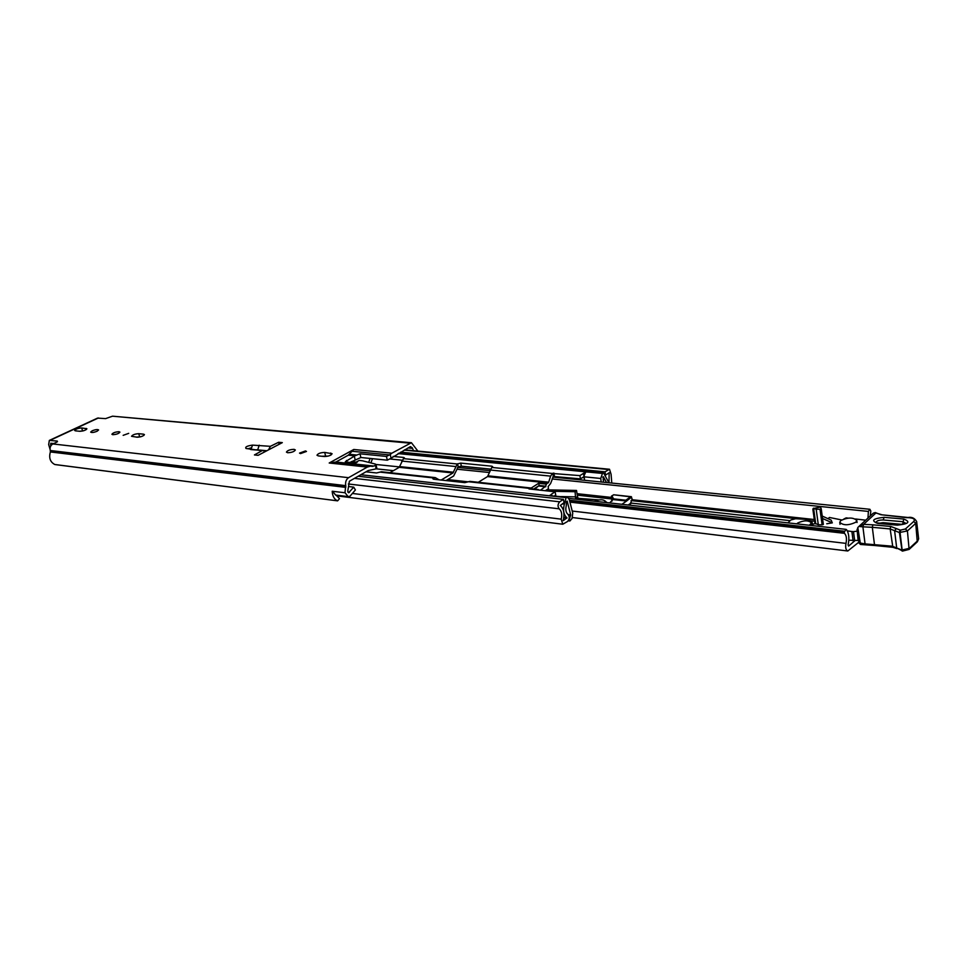 <?xml version="1.0" encoding="UTF-8"?>
<svg xmlns="http://www.w3.org/2000/svg" width="967" height="967" viewBox="0 0 967 967"><rect width="100%" height="100%" fill="white"/><g stroke="black" fill="none" stroke-linecap="round" stroke-linejoin="round"><path stroke-width="1.45" d="M55.361 464.571L337.604 500.858L339.502 498.67L336.117 495.116M97.063 431.27C93.811 432.527 91.684 432.805 90.68 432.104L92.203 430.774C95.455 429.529 97.582 429.251 98.586 429.952L97.063 431.27M123.16 435.343L128.708 433.349L123.16 435.343M112.764 434.691L111.906 434.28C112.958 432.793 115.339 431.935 119.05 431.705L119.92 432.116C118.856 433.603 116.475 434.461 112.764 434.691M287.683 452.737L286.425 452.121C287.429 450.441 289.979 449.51 294.077 449.341L295.346 449.957C294.343 451.637 291.78 452.568 287.683 452.737M300.532 453.596L299.528 453.112L305.475 450.948L306.479 451.444L300.532 453.596M337.338 500.785C334.171 499.226 332.467 496.047 332.213 491.248L345.062 492.759L348.096 496.615L349.969 496.216L355.409 489.955L353.729 487.15L348.603 492.771L347.757 491.212L349.377 481.252L368.185 470.566L376.03 468.874L375.426 464.087L362.565 460.824L359.216 460.413L354.273 463.193L345.304 461.743L354.853 455.82L348.338 455.167L353.765 449.486L329.203 463.012L335.887 462.033L348.338 455.167M332.539 491.296L335.646 495.056M50.828 445.872L50.755 443.273L53.765 443.539M353.765 449.486L391.828 453.197L390.233 454.502L391.079 458.237L410.407 446.585L412.256 447.781L413.513 450.682M79.415 431.246L83.005 430.919M136.299 437.12L140.517 436.818M321.685 456.255L328.212 456.098M258.116 455.324L254.43 454.937L261.984 450.731L246.029 448.483C244.856 447.008 247.02 445.896 252.52 445.122L270.397 446.319L278.629 442.27L282.316 442.632L258.116 455.324M75.45 430.847L74.664 430.472C75.728 429.022 78.073 428.188 81.699 427.946L86.909 428.768C85.845 430.218 83.488 431.052 79.85 431.294L75.45 430.847M143.515 434.171L144.434 434.606C143.382 436.117 140.977 436.987 137.205 437.217L131.548 436.298C132.6 434.787 135.005 433.917 138.752 433.687L143.515 434.171L143.865 435.428M318.324 455.904L316.983 455.239C317.974 453.523 320.548 452.592 324.719 452.423L332.104 453.704C331.113 455.421 328.526 456.364 324.344 456.521L318.324 455.904M344.953 492.819L345.739 485.652C345.183 482.098 346.113 479.439 348.543 477.686L367.291 467.073L329.203 463.012M391.828 453.197L411.422 442.717L417.877 451.093M49.402 440.384L97.558 418.107L105.572 418.626L112.547 416.185L409.645 443.116M57.476 441.726L57.283 441.073L49.341 440.408L48.664 444.59L50.042 449.208M57.283 441.073L56.775 442.137L52.883 443.95C50.538 445.364 49.668 447.552 50.272 450.513L50.381 451.952C48.713 457.85 50.175 462.033 54.781 464.498M264.922 451.758L263.181 450.489L261.984 450.731M270.397 446.319L268.548 449.86M278.629 442.27L279.137 444.3M335.887 462.033L373.963 466.058L375.22 465.357M373.963 466.058L334.727 462.359M331.536 462.383L372.803 466.384M369.612 466.42L367.291 467.073M391.079 458.237L387.308 460.183L386.449 456.424L360.002 453.789L354.853 455.82M386.449 456.424L390.233 454.502M376.779 467.98L376.03 468.874M387.308 460.183L360.86 457.5L349.462 462.685M411.35 442.717L112.547 416.185M348.688 486.546L353.729 487.15M266.868 450.731L256.267 449.764M257.718 449.788L259.204 445.195M569.66 501.063L844.276 532.14L846.052 529.36L846.608 529.735C848.978 533.458 849.473 538.522 848.095 544.941L848.603 546.089L854.574 540.976M844.276 532.14L844.457 533.325C846.427 535.343 846.935 538.704 845.992 543.394C845.255 547.564 845.847 550.102 847.793 550.997L858.684 542.318M870.227 516.003L870.832 511.084L869.901 509.283L868.378 511.422L552.048 478.955M867.979 518.07L868.378 511.422M848.833 540.202L858.116 540.48L857.258 531.221M854.719 540.976L853.51 531.657L856.919 531.161M814.637 521.684L812.945 509.295M813.549 513.743L813.912 516.33M847.322 530.883L851.891 531.512L853.087 540.819M812.038 525.565L811.893 524.549L812.558 525.625M811.893 524.549L815.435 523.437L814.722 522.289M826.749 523.763L832.297 522.869L831.112 520.089L822.204 516.064M841.677 519.944L829.42 517.466L828.03 518.687M848.083 518.119L846.161 517.889L843.889 518.989M865.695 520.173L855.553 518.989M822.119 524.827L818.3 524.755L816.184 509.21L820.004 509.271L822.119 524.827L823.28 524.489M818.3 524.755L815.435 523.437M851.891 531.512L853.51 531.657M816.184 509.21L813.634 508.437L815.761 523.945M823.316 524.307L822.53 518.469L832.297 522.869M820.004 509.271L821.225 508.787L820.512 507.046L813.634 508.437M812.896 509.005L813.477 508.183M821.225 508.787L823.328 524.344M897.303 525.166L877.637 523.389C870.711 520.56 872.875 518.542 884.116 517.333L903.722 519.049C910.89 521.902 908.75 523.933 897.303 525.166L905.91 523.365L902.803 521.709L883.197 519.98C878.846 519.968 876.453 520.85 876.017 522.603M878.592 523.34L883.04 522.663L902.646 524.416L903.722 519.049M857.294 529.674L857.814 527.498L860.485 544.469L858.744 542.801L865.066 543.889L866.021 544.808M916.643 521.467L915.725 523.389L907.421 530.919L909.113 549.413L903.154 550.924M863.301 524.501L858.914 526.459L862.902 526.822L863.616 524.356L872.838 524.827L872.319 527.317L862.902 526.822L865.066 543.889L892.251 546.198L901.486 549.909L902.138 549.981L900.072 532.612L900.676 530.085L905.402 528.997L907.421 530.919L899.419 532.551L890.16 528.949L872.319 527.317L874.458 544.445L875.401 545.364M906.587 517.683L880.756 514.686L875.256 512.546L873.322 513.151L858.599 526.713M858.914 526.459L857.814 527.498M863.616 524.356L875.715 513.175M855.843 522.216L856.798 520.488C853.281 517.236 847.926 517.26 840.734 520.572L839.755 522.325C843.284 525.589 848.639 525.54 855.843 522.216M607.046 502.647L605.028 500.93M598.875 499.915L578.024 498.307L577.746 497.195L577.891 498.295M577.637 497.195L576.501 490.438L575.099 491.719L575.643 499.02L577.746 497.195M546.162 490.813L548.168 489.882L576.501 490.438M549.836 491.212L575.099 491.719M604.653 502.381L605.137 501.244C603.384 499.298 599.77 499.286 594.318 501.22M612.981 499.153L611.325 496.965L611.906 495.962L613.574 498.863L609.681 502.937M613.574 498.863L625.782 500.205L630.943 496.639L613.634 494.778L611.362 496.53M632.092 499.359L630.303 503.855M621.878 504.303L626.592 501.039L625.782 500.205M612.945 499.54L626.592 501.039L631.596 497.074M812.026 524.452L812.316 523.002C811.857 520.862 809.101 519.605 804.036 519.219L795.611 518.735L790.825 519.992L787.984 522.869M811.41 525.492L811.676 524.477M809.343 525.262L811.458 522.917C808.472 520.137 803.855 520.186 797.606 523.062L796.881 523.872M372.464 458.684L370.905 462.939M370.083 458.443L368.705 462.383M490.366 469.092L461.344 466.167L458.225 466.843L453.632 476.03L446.053 480.575M584.104 476.55L580.49 478.87L553.378 476.477L550.598 483.5L548.12 486.594L548.507 488.637L545.303 490.716M393.11 456.412L403.638 457.451L404.351 457.802L403.481 458.612L457.246 463.979L452.967 472.96L441.17 480.043M389.906 472.694L399.214 467.327L403.481 458.612M538.849 490.015L537.434 489.858M457.246 463.979L460.691 463.108L491.804 466.191L492.638 466.602L491.816 467.424L552.435 473.479L550.622 476.127L548.688 482.182L546.355 484.116L545.69 486.183L539.199 485.494L538.619 483.295L546.355 484.116M478.278 482.279L487.537 476.586L491.816 467.424M551.939 495.515L551.432 494.197L555.118 491.792L555.759 495.08L554.635 495.817M563.217 520.609L563.181 520.403C564.801 513.719 563.846 508.739 560.316 505.463L564.051 502.695L563.41 499.359L559.7 501.813C557.669 504.17 557.512 506.503 559.216 508.823C561.646 511.084 562.31 514.517 561.198 519.146L562.782 524.235L567.593 521.455C569.611 519.061 569.756 516.729 568.016 514.468C565.864 512.558 565.296 509.573 566.311 505.523L566.372 501.837L567.158 501.099L570.675 514.807L568.064 514.492M435.198 477.613L381.445 471.775L376.538 472.96L365.997 471.811M530.605 487.96L469.889 481.373L464.837 482.642L433.663 479.221L432.89 478.822L433.434 478.157L435.271 477.613L439.091 479.813M555.118 491.792L528.997 488.939L530.665 487.972L533.143 489.387M551.686 494.222L549.461 495.684L567.303 497.219M563.302 520.621L566.976 517.841C563.664 514.928 562.794 510.358 564.365 504.145L566.154 497.546L549.461 495.684M603.408 482.207L603.335 476.683L606.575 482.533M402.03 460.195L390.317 459.011M584.564 480.297L584.104 475.534L585.821 471.932L603.71 473.153L608.92 482.763M585.821 471.932L579.886 475.619L552.435 473.479M611.785 483.053L611.084 474.277L609.512 469.249L605.028 471.823L605.511 475.075M568.27 520.802L569.914 520.995L572.089 518.409L572.73 513.09L569.237 499.395L567.363 497.231L566.154 497.546M601.172 481.977L600.737 478.472L602.429 473.552M584.104 475.534L583.693 473.322M584.044 476.55L583.439 473.298M358.189 476.248L563.41 499.359M400.616 452.157L605.028 471.823M608.992 482.775L609.15 472.766L605.62 475.087M540.505 490.196L545.69 486.183M580.49 478.87L579.886 475.619M569.914 520.995L569.08 520.439L570.675 514.807M534.57 489.121L539.199 485.494L533.699 489.024M539.32 486.075L545.799 486.776M347.902 492.191L349.45 492.384M251.106 447.902L248.664 448.543M98.416 417.962L50.187 440.275M52.883 443.95L348.543 477.686M389.774 454.973L351.758 451.226M349.341 454.285L356.303 454.986M407.989 447.963L412.377 448.374M408.86 447.467L412.256 447.781M50.381 451.952L345.823 487.392M50.429 451.009L345.884 486.256M50.272 450.513L345.739 485.652M50.514 444.808L53.342 443.49M330.738 453.027L331.185 454.889M324.719 452.423L325.541 455.82M138.752 433.687L139.599 436.721M86.099 428.393L86.426 429.481M81.699 427.946L82.546 430.871M346.935 462.419L346.464 460.437M355.107 459.53L354.297 456.098M360.86 457.5L360.002 453.789M251.118 449.099L252.52 445.122M252.097 449.317L246.029 448.483M252.23 449.353L250.489 449.498M263.133 450.477L251.154 449.607M577.396 495.189L611.603 498.936M810.527 520.754L814.504 521.189M572.21 511.047L845.992 543.394M569.926 502.115L844.457 533.325M447.685 479.596L468.233 481.832M545.944 490.293L546.996 490.414M577.118 493.69L611.325 497.413M632.297 499.516L631.173 496.579L632.152 499.721L814.274 519.521M489.169 472.5L456.895 469.188M844.505 531.246L569.442 500.229M822.53 518.469L821.225 508.823M858.926 542.439L857.04 529.493M902.453 550.9L896.687 547.987L894.608 530.678L896.324 528.598L900.023 530.025L899.419 532.551L902.102 551.021L902.755 551.093L902.138 549.981L909.463 548.289L917.719 540.662L918.626 538.704M905.402 528.997L913.73 521.467L915.725 523.389L917.272 541.871M872.838 524.827L890.764 526.447L890.16 528.949L892.867 547.31L875.038 545.533M890.764 526.447L896.324 528.598M900.023 530.025L900.676 530.085M908.146 517.647L906.152 517.683M913.73 521.467C915.411 519.146 913.452 517.877 907.856 517.647M909.089 549.437L917.357 541.798L918.638 538.837L916.656 521.588C914.685 518.143 911.796 516.777 908.001 517.49L880.756 514.686M881.324 514.565L875.751 512.969M882.919 523.582L883.04 522.663M897.884 524.924L876.114 522.809M883.197 519.98L884.116 517.333M575.643 499.02L574.301 498.984M561.452 496.579L576.066 496.893M611.555 496.047L612.075 501.087M628.199 505.016L631.318 502.852M614.057 494.826L631.511 496.965M611.579 496.023L613.114 495.128M612.002 501.16L611.325 496.675M797.956 518.868L631.04 500.58M350.332 462.19L356.158 462.806M351.456 461.573L357.294 462.178M399.214 467.327L452.967 472.96M537.773 489.64L532.708 489.097M531.137 488.093L538.619 483.295M487.537 476.586L548.156 482.956M379.946 472.101L433.772 477.964M468.403 481.723L529.191 488.347M360.824 474.749L566.009 497.642M398.09 453.583L602.574 473.455M401.656 461.041L455.433 466.493M489.991 469.986L550.622 476.127M399.746 466.614L453.499 472.234M488.057 475.849L548.688 482.182M348.325 483.983L559.216 508.823M352.544 493.472L561.198 519.146M584.128 476.816L600.737 478.472M354.418 478.387L559.7 501.813M404.182 450.126L608.521 469.515M376.779 468.004L375.97 464.486L399.601 466.928M582.472 477.577L584.249 477.758M603.094 479.644L604.858 479.825M602.852 477.722L603.771 477.807M602.876 476.997L603.638 477.069M563.785 517.756L566.964 518.143M563.821 517.454L566.976 517.841M562.238 503.904L564.365 504.145M562.407 503.795L564.365 504.025M563.35 503.166L564.22 503.263M553.378 476.477L552.761 473.274M554.466 476.248L553.849 473.032M568.729 515.266L570.639 515.496M403.855 458.406L403.638 457.451M433.434 478.157L433.675 479.221M458.225 466.843L457.572 463.785M460.691 463.108L461.344 466.167M492.022 467.303L491.804 466.191M55.046 464.559L337.604 500.858M335.573 495.044L348.096 496.615M568.838 498.368L846.016 529.36M457.548 467.387L489.773 470.663M552.713 477.057L869.901 509.283M572.367 517.538L847.793 550.997M812.86 509.174L813.598 514.577M813.803 516.064L814.613 521.962M896.905 548.603L892.867 547.31M875.05 545.533L860.485 544.469M876.513 513.09L875.256 512.546M857.052 522.506L856.798 520.488M840.021 524.332L839.767 522.434M605.354 502.453L605.137 501.244M630.919 503.577L628.78 505.076M790.16 520.669L631.294 503.094M812.316 523.002L812.485 524.174M811.688 524.561L811.458 522.917M336.637 495.841L562.782 524.235M404.677 449.848L609.476 469.249M376.115 468.826L393.412 470.675M398.658 453.257L603.662 473.141M532.406 488.891L538.244 489.52"/></g></svg>
